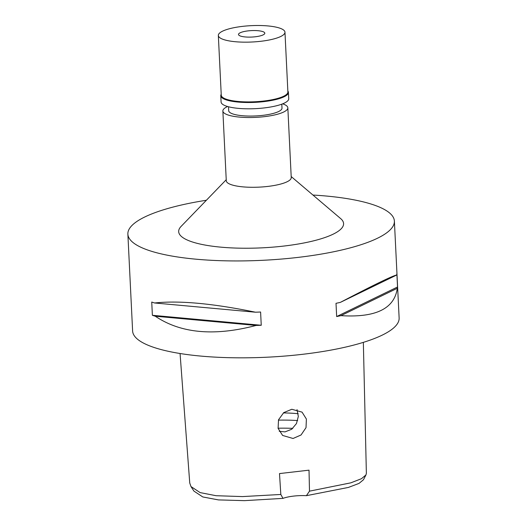 <?xml version="1.0" encoding="UTF-8"?>
<svg xmlns="http://www.w3.org/2000/svg" width="527" height="527" viewBox="0 0 527 527"><rect width="100%" height="100%" fill="white"/><g stroke="black" fill="none" stroke-linecap="round" stroke-linejoin="round"><path stroke-width="0.79" d="M180.063 353.512L189.746 483.022L190.972 486.553L193.936 491.098L202.809 496.954L218.435 499.906L244.442 500.65L282.986 498.377A20.013 4.908 177.2 0 1 306.411 495.676L348.426 487.422L359.052 483.391L363.459 479.748L365.962 474.932L366.37 473.272L363.347 342.366M306.411 495.676L309.494 491.157L309.02 470.163L279.501 473.575L280.819 494.471L282.986 498.377M190.972 486.553L200.108 492.6L216.077 495.709L242.532 496.586L280.819 494.471M309.494 491.157L350.844 482.831L361.509 478.681L365.962 474.932M293.052 438.484L301.036 434.992L306.022 427.647L306.391 419.057L302.063 412.14L291.82 409.262L283.73 412.628L278.519 419.795L278.098 428.372L282.617 435.447L293.052 438.484M127.87 234.126L132.613 331.015A133.417 32.727 -2.8 0 0 302.129 354.361A133.417 32.727 -2.8 0 0 399.13 317.985L394.387 221.09A133.417 32.727 177.2 0 1 297.386 257.472A133.417 32.727 177.2 0 1 127.87 234.126A133.417 32.727 177.2 0 1 206.386 200.253M312.946 195.043A133.417 32.727 177.2 0 1 394.387 221.09M340.949 315.647A133.417 32.727 177.2 0 1 336.661 316.556L336.009 303.315A133.417 32.727 -2.8 0 0 340.304 302.406C374.032 284.797 392.819 275.674 396.666 275.035A133.417 32.727 -2.8 0 0 396.884 273.75L397.529 286.991A133.417 32.727 177.2 0 1 397.312 288.276C394.433 308.703 375.652 317.827 340.949 315.647L397.312 288.276M155.281 316.22A133.417 32.727 177.2 0 1 152.382 315.298L151.736 302.057A133.417 32.727 -2.8 0 0 154.635 302.979C179.121 300.35 212.717 303.427 255.424 312.201A133.417 32.727 -2.8 0 0 260.601 312.024L261.247 325.264A133.417 32.727 177.2 0 1 256.076 325.449C214.331 336.45 180.735 333.38 155.281 316.22L256.076 325.449M226.228 179.727L181.11 226.393A82.555 20.25 -2.8 0 0 283.566 246.089A82.555 20.25 -2.8 0 0 340.653 218.593L291.194 176.552M222.868 110.993L226.281 180.754A32.522 7.977 -2.8 0 0 267.597 186.446A32.522 7.977 -2.8 0 0 291.24 177.579L287.834 107.818A32.522 7.977 177.2 0 1 264.185 116.684A32.522 7.977 177.2 0 1 222.868 110.993A32.522 7.977 177.2 0 1 227.611 106.52M282.676 103.832A32.522 7.977 177.2 0 1 287.834 107.818M228.507 106.77L228.698 110.71A26.686 6.548 -2.8 0 0 262.604 115.373A26.686 6.548 -2.8 0 0 282.004 108.101L281.807 104.162M297.017 409.598L298.315 416.449L296.484 423.524L291.708 429.241L285.041 431.883L279.244 431.317M283.368 412.924A53.365 13.089 177.2 0 1 298.196 413.728M297.643 420.559A63.372 15.546 -2.8 0 0 278.401 420.131M261.247 325.264L152.382 315.298M255.424 312.201L154.635 302.979M397.529 286.991L336.661 316.556M396.666 275.035L340.304 302.406M255.233 36.778A13.175 3.234 -2.8 0 0 264.811 33.188A13.175 3.234 -2.8 0 0 248.072 30.882A13.175 3.234 -2.8 0 0 238.494 34.472A13.175 3.234 -2.8 0 0 255.233 36.778M260.72 41.297A33.353 8.182 177.2 0 1 218.336 35.461A33.353 8.182 177.2 0 1 242.591 26.363A33.353 8.182 177.2 0 1 284.969 32.2A33.353 8.182 177.2 0 1 260.72 41.297M218.336 35.461L221.261 95.209A33.353 8.182 -2.8 0 0 263.638 101.046A33.353 8.182 -2.8 0 0 287.887 91.948L284.969 32.2M287.847 91.013A33.853 8.307 177.2 0 1 288.414 92.409A33.853 8.307 177.2 0 1 263.796 101.639A33.853 8.307 177.2 0 1 220.787 95.716A33.853 8.307 177.2 0 1 221.215 94.274M220.787 95.716L221.09 102.014A33.853 8.307 -2.8 0 0 264.106 107.936A33.853 8.307 -2.8 0 0 288.724 98.707L288.414 92.409M278.058 428.22A63.372 15.546 177.2 0 1 292.801 428.359"/></g></svg>
